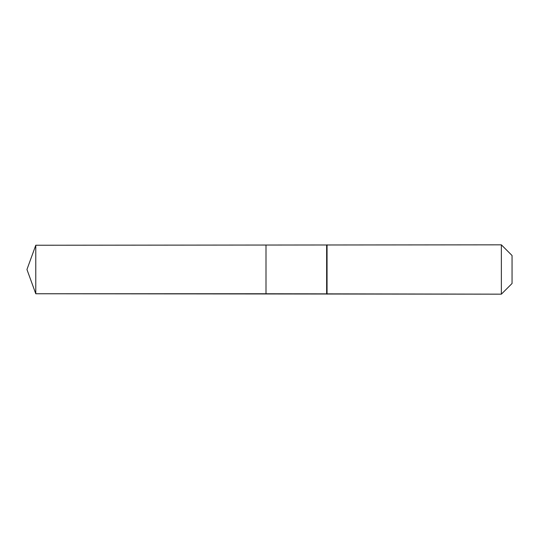 <?xml version="1.0" encoding="UTF-8"?>
<svg xmlns="http://www.w3.org/2000/svg" width="539" height="539" viewBox="0 0 539 539"><rect width="100%" height="100%" fill="white"/><g stroke="black" fill="none" stroke-linecap="round" stroke-linejoin="round"><path stroke-width="0.81" d="M26.95 269.5L35.776 245.245L501.364 244.834L512.05 255.52L512.05 283.48L501.364 294.166L35.776 293.755L26.95 269.5L35.776 293.755L35.776 245.245M512.05 283.48L501.364 294.166L265.996 293.755L265.996 245.245L265.996 293.755L35.776 293.755M326.641 293.755L326.641 245.245M327.052 294.166L327.052 244.834M501.364 294.166L501.364 244.834"/></g></svg>
